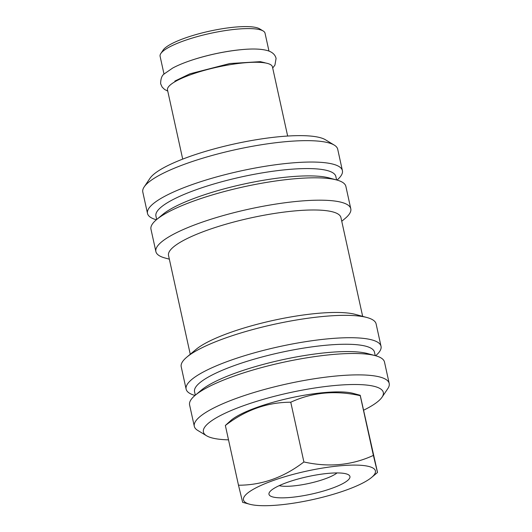 <?xml version="1.0" encoding="UTF-8"?>
<svg xmlns="http://www.w3.org/2000/svg" width="532" height="532" viewBox="0 0 532 532"><rect width="100%" height="100%" fill="white"/><g stroke="black" fill="none" stroke-linecap="round" stroke-linejoin="round"><path stroke-width="0.8" d="M377.461 472.117L360.224 395.283L353.115 393.361A67.537 14.557 167.6 0 0 294.409 397.091A67.537 14.557 167.6 0 0 234.519 417.746A67.537 14.557 167.6 0 0 231.207 420.167L225.355 425.48L238.489 485.217C261.937 485.211 283.736 477.457 303.898 461.962C328.69 467.515 351.852 465.327 373.384 455.412L377.487 472.509L371.602 477.43A67.537 14.557 167.6 0 0 335.665 466.251A67.537 14.557 167.6 0 0 250.612 490.943A67.537 14.557 167.6 0 0 249.694 504.236A67.537 14.557 167.6 0 0 308.407 500.506A67.537 14.557 167.6 0 0 368.29 479.851A67.537 14.557 167.6 0 0 371.602 477.43M242.559 501.929L238.489 485.217M291.051 497.387A41.443 8.931 167.6 0 0 335.08 487.113A41.443 8.931 167.6 0 0 348.513 474.79A41.443 8.931 167.6 0 0 327.852 473.407A41.443 8.931 167.6 0 0 269.551 492.153A41.443 8.931 167.6 0 0 291.051 497.387M279.187 485.656A32.233 6.949 167.6 0 0 293.212 485.942A32.233 6.949 167.6 0 0 337.035 472.935M228.514 439.851A92.103 19.85 -12.4 0 1 206.569 435.768A92.103 19.85 -12.4 0 1 236.407 408.383A92.103 19.85 -12.4 0 1 334.249 385.56A92.103 19.85 -12.4 0 1 382.036 397.191A92.103 19.85 -12.4 0 1 363.802 410.112M206.569 435.768L197.724 430.415A99.777 21.506 -12.4 0 1 194.3 426.305A99.777 21.506 -12.4 0 1 336.051 376.018A99.777 21.506 -12.4 0 1 389.198 383.452A99.777 21.506 -12.4 0 1 387.815 388.619L382.036 397.191M194.3 426.305L189.598 404.912A99.777 21.506 -12.4 0 1 195.237 395.256A99.777 21.506 -12.4 0 1 331.35 354.625A99.777 21.506 -12.4 0 1 375.326 355.662A99.777 21.506 -12.4 0 1 384.496 362.059L389.198 383.452M195.237 395.256L201.369 390.122A92.103 19.85 -12.4 0 1 327.007 352.616A92.103 19.85 -12.4 0 1 367.605 353.574L375.326 355.662M195.317 395.183L194.552 391.718A92.103 19.85 -12.4 0 1 325.398 345.301A92.103 19.85 -12.4 0 1 374.462 352.164L375.22 355.629M194.991 395.456A99.777 21.506 -12.4 0 1 186.127 389.138A99.777 21.506 -12.4 0 1 327.878 338.851A99.777 21.506 -12.4 0 1 381.025 346.292A99.777 21.506 -12.4 0 1 375.632 355.742M186.127 389.138L181.213 366.767A99.777 21.506 -12.4 0 1 186.845 357.112A99.777 21.506 -12.4 0 1 322.957 316.48A99.777 21.506 -12.4 0 1 366.94 317.511A99.777 21.506 -12.4 0 1 376.111 323.915L381.025 346.292M186.845 357.112L196.049 349.411A88.265 19.026 -12.4 0 1 316.454 313.468A88.265 19.026 -12.4 0 1 355.363 314.385L366.94 317.511M190.25 354.265L168.531 255.48A88.265 19.026 -12.4 0 1 293.923 210.991A88.265 19.026 -12.4 0 1 340.939 217.568L362.658 316.354M169.342 259.17L165.06 258.013A99.777 21.506 -12.4 0 1 155.889 251.609A99.777 21.506 -12.4 0 1 297.641 201.322A99.777 21.506 -12.4 0 1 350.788 208.757A99.777 21.506 -12.4 0 1 345.155 218.419L341.75 221.265M155.889 251.609L150.975 229.239A99.777 21.506 -12.4 0 1 156.608 219.576A99.777 21.506 -12.4 0 1 292.72 178.945A99.777 21.506 -12.4 0 1 336.703 179.982A99.777 21.506 -12.4 0 1 345.873 186.386L350.788 208.757M156.608 219.576L162.745 214.449A92.103 19.85 -12.4 0 1 288.384 176.943A92.103 19.85 -12.4 0 1 328.982 177.894L336.703 179.982M156.694 219.51L155.929 216.039A92.103 19.85 -12.4 0 1 286.775 169.622A92.103 19.85 -12.4 0 1 335.838 176.484L336.596 179.956M156.368 219.782A99.777 21.506 -12.4 0 1 147.504 213.465A99.777 21.506 -12.4 0 1 289.255 163.178A99.777 21.506 -12.4 0 1 342.402 170.612A99.777 21.506 -12.4 0 1 337.009 180.069M147.504 213.465L142.802 192.072A99.777 21.506 -12.4 0 1 144.185 186.905A99.777 21.506 -12.4 0 1 284.553 141.785A99.777 21.506 -12.4 0 1 334.276 145.11A99.777 21.506 -12.4 0 1 337.7 149.219L342.402 170.612M144.185 186.905L149.964 178.333A92.103 19.85 -12.4 0 1 279.533 136.684A92.103 19.85 -12.4 0 1 325.431 139.756L334.276 145.11M287.652 136.039L272.444 66.879A53.725 11.578 167.6 0 0 231.028 64.525A53.725 11.578 167.6 0 0 173.166 82.826A53.725 11.578 167.6 0 0 167.5 89.955L182.709 159.115M268.973 51.092L265.042 33.203A53.725 11.578 167.6 0 0 263.2 30.996A53.725 11.578 167.6 0 0 217.854 31.854A53.725 11.578 167.6 0 0 165.765 49.157A53.725 11.578 167.6 0 0 160.844 53.499A53.725 11.578 167.6 0 0 160.099 56.279L164.029 74.167M263.2 30.996L259.663 28.854A50.653 10.919 167.6 0 0 216.903 29.666A50.653 10.919 167.6 0 0 167.799 45.978A50.653 10.919 167.6 0 0 163.151 50.068L160.844 53.499M241.222 49.669A53.725 11.578 167.6 0 0 188.774 61.18M303.898 461.962L290.765 402.225C312.158 392.317 335.32 390.136 360.25 395.675L373.384 455.412M290.765 402.225C267.323 402.232 245.518 409.986 225.355 425.48M272.697 68.023L274.931 65.11L276.081 58.407C275.197 54.823 272.59 52.296 268.261 50.833C261.904 48.844 252.58 48.485 240.284 49.762C225.468 51.325 210.566 54.384 195.577 58.939C186.366 61.792 178.759 64.818 172.754 68.016L164.494 73.709C161.947 75.245 160.671 78.603 160.644 83.783L162.167 87.122L164.581 89.449L167.753 91.098M265.102 62.803L260.361 61.659L229.837 63.527L189.917 73.828L174.835 81.09M249.694 504.236L242.585 502.314"/></g></svg>

